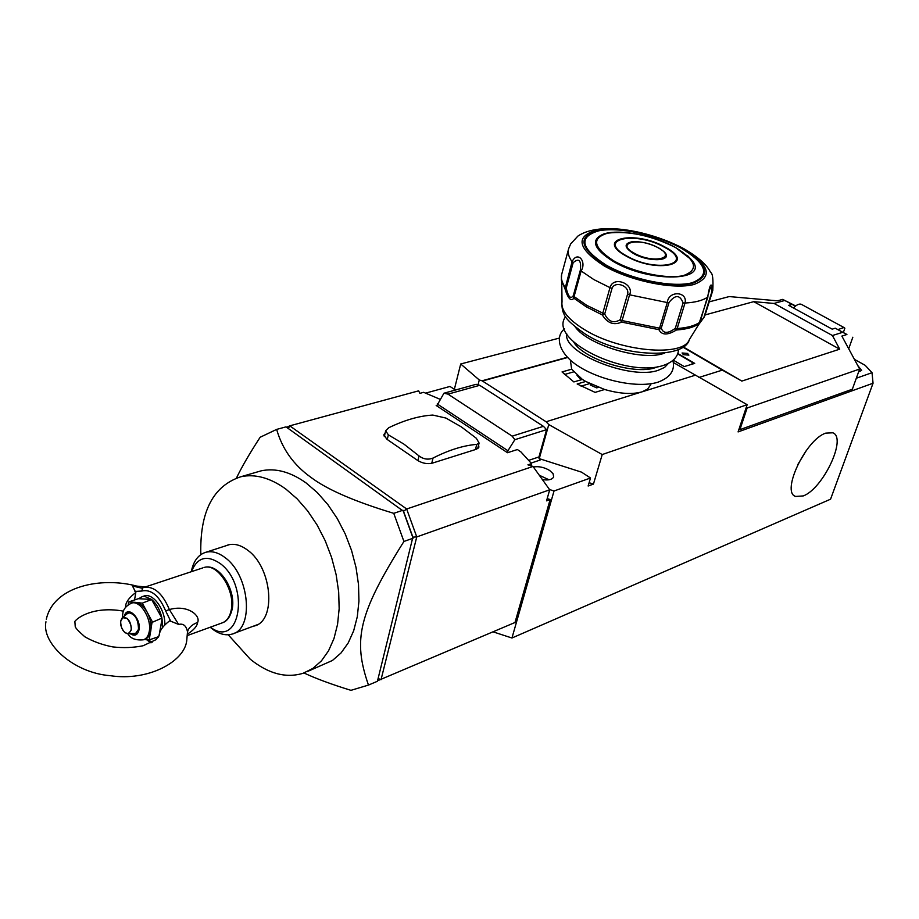 <?xml version="1.0" encoding="UTF-8"?>
<svg xmlns="http://www.w3.org/2000/svg" width="919" height="919" viewBox="0 0 919 919"><rect width="100%" height="100%" fill="white"/><g stroke="black" fill="none" stroke-linecap="round" stroke-linejoin="round"><path stroke-width="1.38" d="M425.577 393.137L449.977 386.451L455.456 390.024M559.418 338.066L460.706 363.981L454.365 389.311M589.113 482.705L593.444 484.095L588.137 486.013L590.515 477.995L554.031 490.987L511.952 638.004L830.569 499.189L873.05 383.234L872.028 372.7L865.193 365.325L854.417 359.363M531.102 463.073L540.096 460.063L538.959 456.938L546.575 429.644L543.439 426.324L512.17 436.157L514.847 439.696L546.575 429.644M436.766 405.865L443.946 393.217L476.157 384.291L479.707 385.314L543.439 426.324M539.016 458.57L581.509 472.136L590.515 477.995M593.444 484.095L602.221 454.549L548.781 424.567L539.258 458.65M673.328 362.5L747.158 404.693L602.221 454.549M747.158 404.693L738.083 431.919L873.05 383.234M825.733 433.136C805.894 439.362 781.001 491.906 795.475 496.455L803.24 495.927C823.068 488.793 847.226 437.674 832.798 432.792L825.733 433.136M554.031 490.987L549.516 489.54M493.101 631.847L511.952 638.004M377.548 680.761L514.996 622.496L550.136 499.545L547.184 498.592M542.417 479.615C548.586 480.511 552.342 479.58 553.675 476.846L553.077 473.71L549.688 470.482C544.255 467.277 538.81 466.105 533.365 466.978M436.916 405.268L436.18 405.474L507.506 452.722L517.374 449.54L520.82 451.815L531.584 463.601L530.964 465.807M550.136 499.545L546.552 500.844L549.7 489.793L532.997 466.45L527.92 464.83L531.584 463.601M378.123 678.475L381.017 679.715L416.755 536.914L412.884 537.167L403.533 511.286L406.657 508.988L289.761 425.842L418.627 390.839L419.914 393.343L423.659 392.321L440.132 399.317M549.7 489.793L416.755 536.914L406.657 508.988L532.997 466.45M385.153 432.929L383.924 434.515L386.669 439.098L417.674 460.465C422.522 463.36 427.369 464.256 432.217 463.176L476.249 449.299L478.902 447.139L478.592 445.037M437.237 403.958L507.931 450.735L507.414 452.665M507.931 450.735L514.847 439.696M443.946 393.217L448.012 394.136L512.17 436.157M479.707 385.314L448.012 394.136M288.359 428.53L289.761 425.842L286.648 427.312M393.757 513.33L402.97 510.229L413.091 538.212L403.923 541.463L393.757 513.33C354.481 501.475 326.854 489.471 310.852 477.294C293.678 465.014 282.271 449.058 276.653 429.403L286.016 426.864L403.533 511.286M403.923 541.463C358.146 614.329 352.873 640.061 368.473 685.08L377.433 681.255L412.884 537.167M236.493 477.972C241.777 466.944 249.669 453.366 260.157 437.249L276.653 429.403M303.971 672.972C315.929 678.601 331.587 684.379 350.943 690.33L368.473 685.08M307.36 671.559L332.46 660.462L341.029 652.972L348.186 642.99L353.666 630.802L357.296 616.729L358.938 601.164L358.513 584.587L356.032 567.505L351.552 550.435L345.211 533.916L337.216 518.465L327.819 504.542L317.308 492.573L306.038 482.9C290.427 471.826 275.47 467.805 261.157 470.838L256.171 472.286M200.824 554.616C199.71 511.78 213.082 485.818 240.939 476.72C255.229 473.699 270.197 477.811 285.843 489.057L297.147 498.856L307.693 510.975L317.147 525.071L325.2 540.705L331.587 557.408L336.136 574.662L338.674 591.928L339.157 608.665L337.56 624.357L333.976 638.556L328.531 650.836L321.42 660.876L312.874 668.412L303.155 673.259C286.004 678.475 268.371 673.776 250.232 659.187L228.222 634.788M252.886 626.367L254.149 626.034C276.585 621.29 272.288 567.597 247.705 550.228C241.008 545.162 234.586 543.359 228.44 544.818L225.35 545.955M191.267 571.721C193.427 561.004 198.355 554.502 206.028 552.216C212.14 550.78 218.538 552.618 225.235 557.753C249.784 575.351 254.287 629.458 231.956 634.121C225.373 635.925 218.538 633.972 211.427 628.263L210.29 627.286M191.451 571.652C197.24 557.293 206.832 554.582 220.238 563.554C250.577 585.908 239.974 649.699 210.405 627.172M604.633 389.495L595.098 392.379L577.166 383.981L585.713 381.465L604.633 389.495C619.705 393.791 632.157 394.584 641.979 391.862L647.631 389.047L650.732 384.624M596.397 386.612L596.649 387.852L598.418 387.404M591.905 384.682L590.377 385.05L596.649 387.852M582.405 379.432L573.858 381.936L562.037 371.931L571.641 369.197L582.405 379.432L585.713 381.465M580.532 378.146L580.153 378.743L581.578 378.881M577.075 375.411L580.153 378.743M695.017 375.308L546.116 421.764L482.073 380.788L567.276 357.284M570.4 360.248L571.641 369.197M546.116 421.764L548.781 424.567M482.073 380.788L479.281 379.984L478.041 384.831M479.281 379.984L460.706 363.981M709.192 301.869L729.204 296.573L777.531 300.823L782.701 299.387L795.394 306.142M745.723 409.001L746.699 409.311L739.91 429.644L739.014 429.116M690.629 364.636L693.397 363.074L693.156 363.867M673.248 360.122L684.218 366.589L694.707 363.396L677.751 353.459M698.877 377.491L722.345 370.116L741.84 381.086L839.69 349.174L832.442 335.527L842.746 332.287L846.916 334.482L841.873 336.078L859.633 369.047L852.35 389.208L739.91 429.644M859.633 369.047L747.136 408.002L746.699 409.311M856.324 378.226L872.028 372.7M858.61 371.896L861.631 370.391L857.657 365.383M791.81 304.453L788.674 305.338L832.189 329.151L835.268 328.198L842.746 332.287M846.916 334.482L835.268 328.198M852.821 337.227L848.708 348.76M747.136 408.002L746.228 407.496M741.84 381.086L683.127 346.865M704.528 315.079L753.729 301.662L839.69 349.174M682.828 347.083L722.345 370.116M683.38 354.677L688.894 355.125L687.584 353.424L682.07 352.988L683.38 354.677M753.729 301.662L774.051 303.442L784.596 300.513M795.659 305.935L782.701 299.387M774.051 303.442L832.442 335.527M801.747 304.534L801.311 304.304C799.22 303.557 796.589 304.763 793.43 307.945M843.504 332.069L844.871 328.198L843.952 327.52L801.311 304.304M838.094 329.519L843.952 327.52M852.35 389.219L852.763 390.552L851.155 389.645M677.613 353.815L693.397 363.074M700.014 322.052L698.945 323.729C694.052 327.221 686.539 329.301 676.43 329.99C667.585 335.401 661.737 335.297 658.9 329.657L621.635 322.098C613.789 325.567 607.344 323.178 602.313 314.941L586.242 306.797L573.915 298.238L573.318 295.608C570.71 299.468 568.344 296.975 566.207 288.141L565.013 288.865C567.931 298.514 570.906 301.639 573.915 298.238L574.065 296.573L586.701 305.315L604.691 314.045L602.313 314.941L609.986 287.624L593.915 279.617L581.141 270.979C587 261.295 577.385 250.508 572.066 261.731C568.608 256.838 567.471 252.461 568.689 248.601L570.665 243.914L577.936 236.045M704.195 316.998L712.776 290.45C711.57 281.455 709.87 283.672 707.676 297.113C702.759 300.49 695.201 302.466 685 303.04L677.177 328.508L675.27 328.37C667.86 333.769 663.196 333.677 661.266 328.106L669.021 302.5C675.224 294.505 679.911 294.631 683.081 302.891L675.27 328.37L676.43 329.99L677.177 328.508C687.343 327.83 694.89 325.74 699.807 322.236L698.497 324.866L704.126 317.158L699.095 323.672M703.954 317.296L711.949 291.426C712.145 286.969 711.398 286.291 709.698 289.416L709.56 289.864M661.266 328.106L658.9 329.657L659.543 328.163L661.266 328.106M627.62 294L629.572 294.815L621.635 322.098L620.13 319.755C613.651 323.66 608.504 321.753 604.691 314.045L612.054 288.29C615.098 280.513 629.779 285.889 627.62 294L620.13 319.755L622.071 320.57L659.543 328.163L667.297 302.558L629.572 294.815C634.707 284.017 613.352 275.309 609.986 287.624L612.054 288.29M568.459 249.428L561.854 273.736C560.613 277.71 561.704 282.19 565.105 287.176L566.207 288.141L573.169 262.685C578.959 257.768 581.371 260.226 580.383 270.037L573.318 295.608L574.065 296.573L581.141 270.979L580.383 270.037M709.548 289.91L700.129 321.811M682.668 248.233C709.755 264.729 713.512 276.814 693.937 284.488C673.501 289.876 630.296 280.984 604.059 265.844C577.5 248.429 574.995 236.516 596.523 230.095C617.683 225.798 657.108 234.173 682.668 248.233M683.081 302.891L685 303.04C688.055 291.507 668.561 290.048 667.297 302.558L669.021 302.5M681.404 247.912C656.511 234.311 618.303 226.269 597.878 230.485C577.121 236.746 579.625 248.314 605.368 265.166L605.587 265.281C631.123 279.927 672.926 288.474 692.685 283.247C711.628 275.803 707.963 264.075 681.703 248.073L681.404 247.912M626.195 256.079C657.142 273.954 697.889 264.35 665.367 247.234L665.08 247.085C635.236 229.968 594.019 238.492 625.954 255.941L626.195 256.079M675.545 247.544C696.395 260.445 699.072 269.772 683.564 275.528C667.516 279.525 634.294 272.633 613.938 260.973L613.593 260.778C593.088 247.337 591.17 238.113 607.861 233.127C628.573 230.692 651.02 235.436 675.201 247.36L675.545 247.544M383.901 435.732L384.659 435.043M478.052 447.105L478.397 448.024M476.777 444.382C463.429 445.451 448.851 450.011 433.044 458.053C428.151 459.971 423.498 459.27 419.064 455.95L403.912 444.107L388.358 434.859L385.658 430.77L388.726 427.749C404.59 420.075 419.282 415.847 432.803 415.066L445.933 418.065L461.349 426.898L476.329 438.271L479.109 443.05L476.777 444.382L475.422 449.552M539.292 475.249L549.034 479.787M806.491 450.241L797.703 464.715M127.465 613.513L129.763 612.605M136.77 633.202L128.063 633.823M127.155 618.372C132.566 626.069 132.669 631.215 127.477 633.811L124.743 632.502C120.205 626.976 119.413 622.025 122.353 617.648L127.155 618.372M120.653 620.934C120.78 628.745 123.433 633.007 128.591 633.731L131.268 629.986C131.153 622.174 128.511 617.901 123.353 617.154L120.653 620.934M137.195 586.23L132.485 586.023L135.828 592.514C129.613 597.178 126.213 601.531 125.65 605.587L125.535 607.379M159.332 634.707L159.412 634.087C160.044 629.997 163.467 625.563 169.705 620.773L178.642 624.449C183.237 623.289 186.155 625.621 187.407 631.445L187.476 632.812M135.828 592.514L134.542 599.981M142.847 587.792L144.272 587.31L142.801 587.815L141.721 591.032L134.921 591.445M170.739 621.301L165.673 610.928L169.372 609.573C187.35 604.277 200.928 615.535 197.631 622.45C197.137 626.218 193.76 630.089 187.487 634.064M178.642 624.449L169.372 609.573C162.709 593.64 154.335 586.219 144.272 587.31L202.766 567.908M141.733 588.137L132.485 586.023M158.378 636.741L152.956 638.682M138.7 598.694L142.192 596.638L144.731 596.42L151.543 599.429L138.355 598.694L128.752 601.922L135.346 602.347L132.428 602.818M152.037 599.843C156.919 604.265 160.216 610.354 161.928 618.096L151.543 599.429M158.987 635.959L162.066 618.866L162.399 627.757M156.299 638.085L158.102 637.453M164.765 624.943C165.811 610.515 153.324 592.824 144.398 595.903L143.479 596.213M128.2 604.771L128.614 602.324M144.076 639.544L144.846 639.268C147.925 638.28 149.9 635.523 150.785 630.997C151.681 624.92 150.498 618.694 147.224 612.318C143.732 606.172 139.768 602.853 135.346 602.347L142.284 603.151L152.186 621.497L149.246 639.658L143.915 639.613M131.75 633.869L135.013 634.282L138.493 629.4C138.367 619.234 134.921 613.662 128.178 612.697L125.421 615.179M152.336 622.278L161.928 618.096M148.901 640.015L158.631 636.649M142.284 603.151L151.761 599.464M528.632 460.373L538.959 456.938M567.517 357.525L482.521 380.994M573.594 371.896L564.45 374.515M590.699 384.108L590.377 385.05M589.584 383.625L581.049 386.152M566.736 333.838C562.52 352.942 630.549 380.317 658.291 370.277L664.598 367.405L668.354 363.442M657.751 366.796L655.04 367.761C634.19 375.078 584.036 359.329 573.835 342.339M575.328 327.107C588.263 345.107 641.347 361.075 663.403 353.551L664.713 353.137M614.8 271.3L613.341 270.485M585.667 334.309C621.301 357.25 684.333 359.743 689.388 339.548C683.437 357.376 619.762 351.793 584.392 329.576C568.264 319.559 560.808 310.277 562.026 301.731L561.75 282.167M707.975 296.757L698.968 323.718M573.169 262.685L572.066 261.731L565.013 288.865L561.348 279.996L561.601 274.689M712.788 290.393L711.949 291.426M680.853 248.027C656.338 234.621 618.694 226.706 598.591 230.853C578.166 237.045 580.636 248.429 605.989 265.005L606.299 265.177C631.468 279.571 672.547 287.946 691.973 282.799C710.594 275.47 706.987 263.937 681.151 248.187L680.853 248.027M675.97 247.762L691.433 259.732C711.272 281.34 650.25 283.5 613.272 261.455L612.927 261.249C593.203 248.67 590.205 239.549 603.944 233.897C609.435 232.243 616.569 231.783 625.334 232.518M626.804 256.045C657.2 273.46 696.269 263.833 664.77 247.441L664.494 247.291C635.511 230.68 595.535 238.963 626.528 255.896L626.804 256.045M658.659 247.923L663.575 251.324C675.178 260.985 649.607 262.995 633.455 253.483L633.283 253.391C624.369 247.613 623.783 243.776 631.537 241.858C640.003 241.111 648.986 243.11 658.486 247.831M658.176 247.797L658.337 247.889C677.981 258.319 652.892 264.006 634.099 253.104L633.938 253.012C614.512 242.386 639.934 237.217 658.176 247.797M433.044 458.053L431.735 463.314M417.915 460.626L419.064 455.95M388.358 434.859L387.255 439.512M152.175 642.243L148.177 639.957M141.721 591.032C151.153 588.964 159.136 595.592 165.673 610.928M187.453 635.511L221.64 623.082C226.476 621.508 229.647 617.292 231.14 610.434L231.197 610.136C235.632 590.894 217.562 562.75 204.041 567.482C219.101 562.577 236.574 590.435 232.082 609.573C230.278 616.683 227.177 621.049 222.777 622.68M197.631 622.45C192.071 624.483 188.717 627.585 187.556 631.755L187.453 632.249M130.912 603.335L131.67 603.082C140.239 600.038 151.968 618.946 149.234 631.548L149.223 631.629C148.327 636.12 146.351 638.843 143.295 639.819C135.61 640.486 130.498 638.498 127.982 633.823M124.421 615.971C127.178 604.736 141.457 618.2 139.01 629.837L139.01 629.837C137.632 635.132 134.806 636.453 130.487 633.846M240.939 476.72L261.157 470.838M255.941 625.368L254.149 626.034M206.028 552.216L229.681 544.553M233.748 633.467L257.113 624.794M650.583 385.107L650.997 383.74M657.636 382.281C638.383 388.163 603.243 381.155 580.728 367.646C557.5 353.907 555.076 335.986 564.542 328.864M658.073 382.143C670.319 377.537 675.258 370.3 672.892 360.42M662.668 365.659C625.173 377.617 547.437 339.973 565.656 316.641M663.116 365.521C672.995 362.143 678.13 356.802 678.555 349.507M585.323 334.091C571.652 324.591 564.473 317.641 563.784 313.241C562.612 311.794 561.968 308.347 561.865 302.902M689.388 339.548L698.383 325.004M570.665 243.914L577.959 236.034C600.371 220.985 649.595 230.784 683.449 248.463C702.84 259.595 708.687 268.279 710.628 272.495C712.65 273.219 713.362 279.204 712.776 290.45L704.827 315.803M607.689 232.989L603.944 233.897C619.751 228.739 653.96 235.436 675.396 247.406L691.433 259.732L687.63 255.781M634.569 241.628L631.537 241.858C640.164 241.123 649.159 243.11 658.532 247.843L660.531 249.038M385.658 430.77L384.28 436.674M479.109 443.05L477.65 448.656M795.475 496.455L794.498 495.846M122.353 617.648L127.661 613.364M145.259 586.942L136.69 586.092C102.009 576.684 53.681 585.679 46.306 619.268M45.95 621.772C41.332 642.909 72.957 672.823 110.291 675.695C147.752 681.461 184.087 662.025 186.718 640.899L187.453 632.203M159.171 635.511L155.954 639.693L143.088 645.758C133.439 647.711 123.33 648.102 112.75 646.907C102.342 644.874 93.049 641.508 84.858 636.798C78.425 631.181 75.209 627.734 75.22 626.448L74.956 622.531C71.693 622.554 88.683 604.817 123.514 611.158M146.776 639.842L150.957 642.875M142.192 596.638L144.398 595.903M133.221 602.554L131.67 603.082C126.087 605.713 123.112 609.377 122.744 614.087M122.709 614.317L122.445 617.579"/></g></svg>
